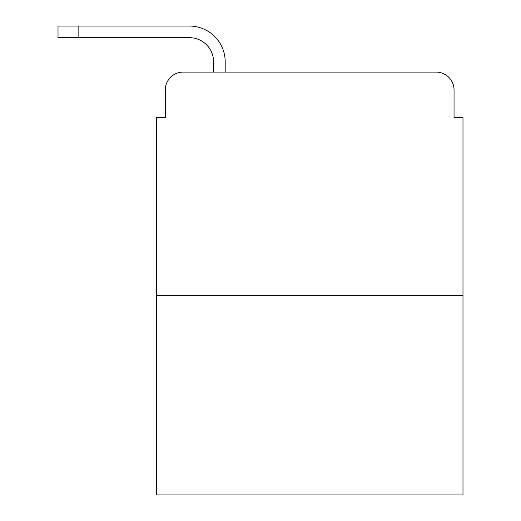 <?xml version="1.0" encoding="UTF-8"?>
<svg xmlns="http://www.w3.org/2000/svg" width="521" height="521" viewBox="0 0 521 521"><rect width="100%" height="100%" fill="white"/><g stroke="black" fill="none" stroke-linecap="round" stroke-linejoin="round"><path stroke-width="0.78" d="M165.287 89.97L165.287 117.687L165.287 89.97A17.877 17.877 0 0 1 183.171 72.093L213.564 72.093L213.564 61.81A24.135 24.135 0 0 0 189.429 37.675L58.013 37.675L58.013 26.05L189.429 26.05A35.76 35.76 0 0 1 225.189 61.81L225.189 72.093L239.94 72.093M462.987 295.589L156.352 295.589L156.352 494.95L462.987 494.95L462.987 117.687L454.052 117.687L454.052 89.97A17.877 17.877 0 0 0 436.168 72.093L183.171 72.093M156.352 295.589L156.352 117.687L165.287 117.687M379.399 72.093L436.168 72.093M454.052 117.687L454.052 89.97M213.564 61.81A24.135 24.135 0 0 0 189.429 37.675A24.135 24.135 0 0 1 213.564 61.81A24.135 24.135 0 0 0 189.429 37.675A24.135 24.135 0 0 1 213.564 61.81A24.135 24.135 0 0 0 189.429 37.675M78.124 37.675L78.124 26.05L189.429 26.05"/></g></svg>

